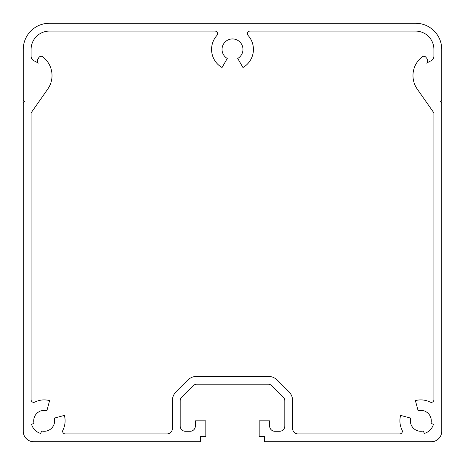 <?xml version="1.0" encoding="UTF-8"?>
<svg xmlns="http://www.w3.org/2000/svg" width="465" height="465" viewBox="0 0 465 465"><rect width="100%" height="100%" fill="white"/><g stroke="black" fill="none" stroke-linecap="round" stroke-linejoin="round"><path stroke-width="0.7" d="M33.713 441.75L200.589 441.75L200.589 436.519L205.821 436.519L205.821 420.825L195.358 420.825L195.358 426.056A5.231 5.231 0 0 1 190.127 431.288L185.419 431.288A5.231 5.231 0 0 1 180.188 426.056L180.188 400.853A5.231 5.231 0 0 1 181.722 397.151L193.132 385.741A5.231 5.231 0 0 1 196.835 384.206L268.166 384.206A5.231 5.231 0 0 1 271.868 385.741L283.278 397.151A5.231 5.231 0 0 1 284.812 400.853L284.812 426.056A5.231 5.231 0 0 1 279.581 431.288L274.873 431.288A5.231 5.231 0 0 1 269.642 426.056L269.642 420.825L259.179 420.825L259.179 436.519L264.411 436.519L264.411 441.75L431.288 441.75A10.463 10.463 0 0 0 441.75 431.288L441.75 103.288A1.569 1.569 0 0 0 440.181 101.719A1.569 1.569 0 0 0 441.75 100.149L441.75 49.406A26.156 26.156 0 0 0 415.594 23.25L49.406 23.25A26.156 26.156 0 0 0 23.25 49.406L23.25 100.149A1.569 1.569 0 0 0 24.819 101.719A1.569 1.569 0 0 0 23.25 103.288L23.25 431.288A10.463 10.463 0 0 0 33.713 441.75M38.862 57.584C37.119 59.421 36.892 61.304 38.188 63.234L38.188 63.234A15.694 15.694 0 0 0 34.369 61.014A5.231 5.231 0 0 1 31.097 56.166L31.097 49.406A18.309 18.309 0 0 1 49.406 31.097L214.952 31.097A2.616 2.616 0 0 1 216.905 35.456A20.925 20.925 0 0 0 222.038 67.53L227.269 58.468A10.463 10.463 0 0 1 224.485 42.681A10.463 10.463 0 0 1 240.515 42.681A10.463 10.463 0 0 1 237.731 58.468L242.963 67.53A20.925 20.925 0 0 0 248.095 35.456A2.616 2.616 0 0 1 250.048 31.097L415.594 31.097A18.309 18.309 0 0 1 433.903 49.406L433.903 56.166A5.231 5.231 0 0 1 430.631 61.014A15.694 15.694 0 0 0 426.812 63.234C428.108 61.304 427.881 59.421 426.138 57.584A2.616 2.616 0 0 0 422.29 56.806A23.541 23.541 0 0 0 417.233 89.065L433.903 112.867L433.903 399.737A2.616 2.616 0 0 1 430.125 402.08A20.925 20.925 0 0 0 415.408 400.615L418.116 410.717A10.463 10.463 0 0 1 430.933 423.534L433.456 424.208A13.078 13.078 0 0 1 424.208 433.456L423.534 430.933A10.463 10.463 0 0 1 410.717 418.116L400.615 415.408A20.925 20.925 0 0 0 402.08 430.125A2.616 2.616 0 0 1 399.737 433.903L297.891 433.903A5.231 5.231 0 0 1 292.659 428.672L292.659 400.853A13.078 13.078 0 0 0 288.829 391.606L277.413 380.19A13.078 13.078 0 0 0 268.166 376.359L196.835 376.359A13.078 13.078 0 0 0 187.587 380.19L176.171 391.606A13.078 13.078 0 0 0 172.341 400.853L172.341 428.672A5.231 5.231 0 0 1 167.109 433.903L65.263 433.903A2.616 2.616 0 0 1 62.92 430.125A20.925 20.925 0 0 0 64.385 415.408L54.283 418.116A10.463 10.463 0 0 1 41.466 430.933L40.792 433.456A13.078 13.078 0 0 1 31.544 424.208L34.067 423.534A10.463 10.463 0 0 1 46.884 410.717L49.592 400.615A20.925 20.925 0 0 0 34.875 402.08A2.616 2.616 0 0 1 31.097 399.737L31.097 112.867L47.767 89.065A23.541 23.541 0 0 0 42.71 56.806A2.616 2.616 0 0 0 38.862 57.584L37.38 60.206M426.138 57.584C427.881 59.421 428.108 61.304 426.812 63.234"/></g></svg>
